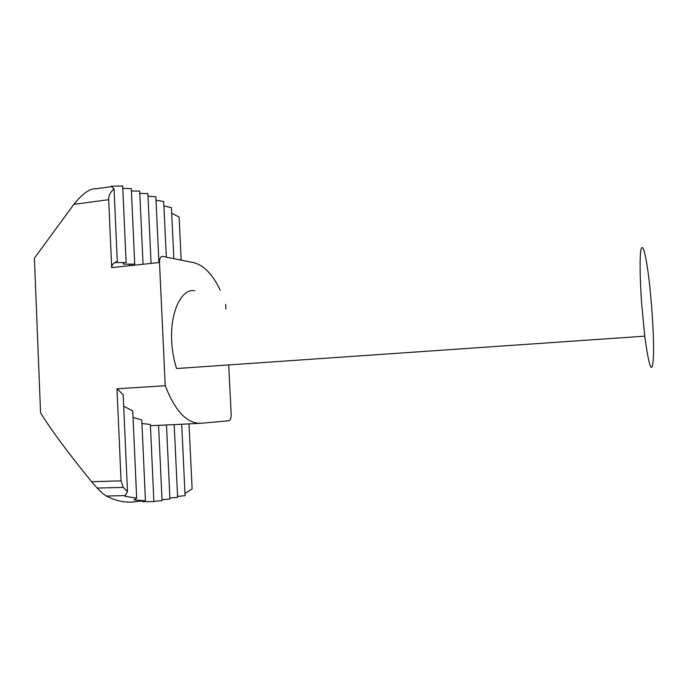 <?xml version="1.0" encoding="UTF-8"?>
<svg xmlns="http://www.w3.org/2000/svg" width="688" height="688" viewBox="0 0 688 688"><rect width="100%" height="100%" fill="white"/><g stroke="black" fill="none" stroke-linecap="round" stroke-linejoin="round"><path stroke-width="1.03" d="M220.255 290.319C212.781 274.417 203.837 265.164 193.414 262.575L162.583 256.4C160.545 256.392 159.513 258.413 159.496 262.481L165.24 385.727C175.225 411.364 187.213 423.885 201.197 423.275L228.777 420.755C230.403 420.23 231.202 418.106 231.177 414.391L228.7 364.932M225.905 309.17L225.673 304.388M194.781 290.775C181.692 287.98 170.022 311.784 171.69 341.145C172.181 350.923 173.815 360.056 176.584 368.536L644.751 336.157L641.68 303.933C639.797 278.012 639.599 255.308 641.078 249.133C642.824 244.077 645.129 251.567 647.984 271.614C651.613 297.938 654.202 337.808 653.48 356.943C652.181 375.958 649.274 369.035 644.751 336.157M122.791 188.392L131.313 188.632L134.728 264.123L123.367 264.132L123.298 262.584M159.496 262.481L111.68 267.649C111.748 264.751 113.615 262.696 117.278 261.483L114.062 188.942L111.181 186.224L122.688 186.044L126.119 262.584L114.758 262.584M131.924 265.456L131.864 264.123M131.417 190.929L139.707 191.152L143.044 264.261M139.802 193.388L147.868 193.603L151.085 263.392M129.077 265.766L130.092 264.123M171.69 213.185L179.129 217.116L181.185 260.124M147.98 196.114L155.849 196.785L158.919 262.541M156.013 200.251L163.701 201.481L166.315 257.149M163.916 205.918L171.432 207.707L173.849 258.654M111.68 267.649L108.687 199.692L73.891 204.336C82.594 193.431 90.128 188.22 96.475 188.693L111.198 186.663M73.891 204.336L34.4 258.146L40.558 412.748C51.101 429.931 68.121 452.919 91.599 481.712L97.154 488.084L123.264 487.388L121.054 480.852L117.003 388.772L165.24 385.727M108.687 199.692C108.584 195.555 110.372 191.969 114.062 188.942M123.694 406.187L132.758 410.951L136.671 498.172L124.872 496.237L127.478 491.593L123.178 394.645L117.003 388.772M127.478 491.593L123.264 487.388M153.046 501.638L142.579 501.604L145.443 500.838L133.893 499.909L136.671 498.172M142.554 501.122L138.322 501.217C127.985 503.435 117.338 501.707 106.382 496.039C103.656 494.44 100.586 491.791 97.154 488.084M199.709 423.352L158.567 425.365L162.041 500.701L153.88 501.346M189.002 423.877L192.115 488.936L184.977 493.511M181.692 424.238L185.081 495.687L177.564 496.375M174.184 424.599L177.607 497.312L169.884 498.026M166.479 424.978L169.927 498.989L161.998 499.72M158.567 425.365L150.423 425.666M141.943 423.498L150.371 424.453L153.897 501.629M133.051 417.478L141.78 419.972L145.443 500.838M121.054 480.852L91.599 481.712M125.534 495.584L106.382 496.039"/></g></svg>

